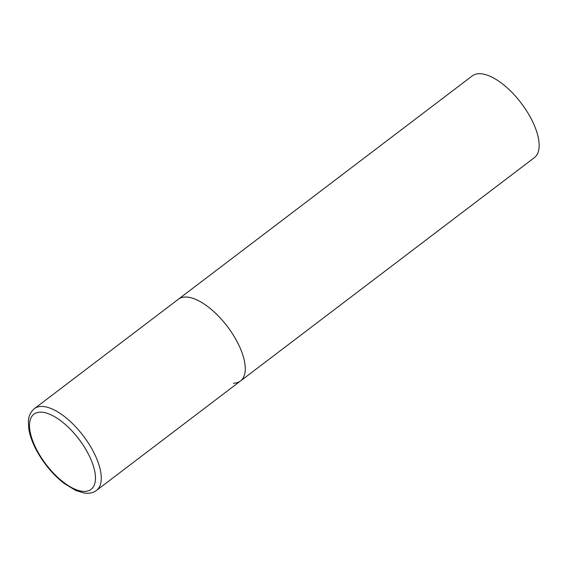 <?xml version="1.0" encoding="UTF-8"?>
<svg xmlns="http://www.w3.org/2000/svg" width="567" height="567" viewBox="0 0 567 567"><rect width="100%" height="100%" fill="white"/><g stroke="black" fill="none" stroke-linecap="round" stroke-linejoin="round"><path stroke-width="0.85" d="M240.486 380.996L534.362 157.669A51.342 22.517 52.8 0 0 525.878 109.743A51.342 22.517 52.8 0 0 479.321 73.703A51.342 22.517 52.8 0 0 472.233 75.914L34.36 408.672A51.342 22.517 -127.2 0 1 92.095 449.255A51.342 22.517 -127.2 0 1 96.489 490.427L240.486 380.996A51.342 22.517 -127.2 0 0 236.092 339.824A51.342 22.517 -127.2 0 0 178.357 299.241A51.342 22.517 52.8 0 1 185.444 297.03A51.342 22.517 52.8 0 1 232.002 333.07A51.342 22.517 52.8 0 1 240.486 380.996A51.342 22.517 52.8 0 1 233.406 383.207M37.946 452.055A47.231 20.717 -127.2 0 0 84.547 491.426A47.231 20.717 -127.2 0 0 87.02 451.516A47.231 20.717 -127.2 0 0 40.42 412.145A47.231 20.717 -127.2 0 0 37.946 452.055M96.489 490.427C93.902 492.347 90.855 493.304 87.368 493.297L84.363 493.084L75.687 490.462L64.021 483.325C53.404 474.997 44.495 464.493 37.302 451.821C32.737 443.6 29.888 435.895 28.754 428.709L28.35 421.883C28.442 419.374 28.811 413.435 34.36 408.672"/></g></svg>
